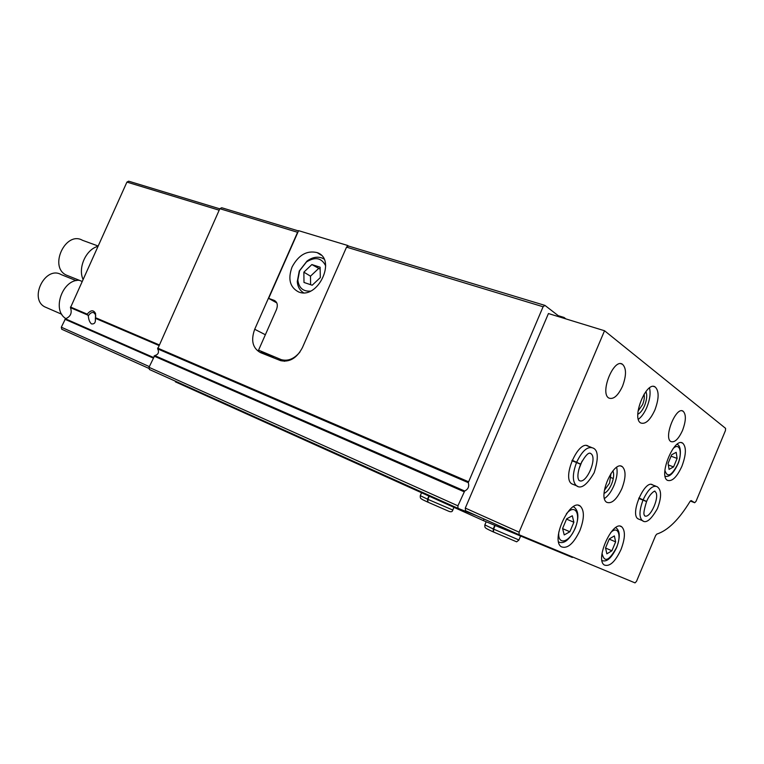 <?xml version="1.0" encoding="UTF-8"?>
<svg xmlns="http://www.w3.org/2000/svg" width="764" height="764" viewBox="0 0 764 764"><rect width="100%" height="100%" fill="white"/><g stroke="black" fill="none" stroke-linecap="round" stroke-linejoin="round"><path stroke-width="1.15" d="M95.462 317.671L95.376 319.419C95.605 322.733 94.306 324.222 91.47 323.907C89.703 322.408 88.653 319.763 88.318 315.952L87.191 314.147C90.782 309.907 93.571 309.707 95.557 313.546L95.462 317.671L159.046 344.812M219.784 208.83L128.667 181.183L126.919 182.099L70.469 307.682C72.274 312.944 70.603 316.649 65.437 318.817L153.411 357.428M321.1 255.119L317.175 252.626C306.908 250.172 298.533 254.975 292.049 267.028C287.722 279.041 289.89 287.331 298.543 291.915C317.728 300.29 337.163 259.244 317.175 252.626M265.356 334.747L254.708 329.265C250.716 340.391 252.626 348.164 260.428 352.586L280.579 360.637C289.537 362.508 296.814 358.173 302.41 347.63L346.55 247.135L543.089 306.756L544.942 305.399L348.441 246.027L346.55 247.135M254.708 329.265L297.588 232.285L219.841 208.696L221.722 207.741L298.466 230.929M543.089 306.756L468.275 482.647L157.699 348.919L219.841 208.696M544.942 305.399L560.117 317.127M563.183 318.072L564.013 317.442L558.236 315.675M564.013 317.442L565.895 318.894M61.712 329.227L148.789 368.353L61.712 329.227L61.321 327.202L65.437 318.817M476.535 515.633L457.989 508.346L457.922 505.825L464.684 491.023L154.72 355.594L148.999 367.312L149.477 369.528L458.104 508.413M468.275 482.647C469.392 486.477 468.198 489.275 464.684 491.023M157.699 348.919C159.332 352.309 158.339 354.534 154.72 355.594M88.318 315.952C89.865 313.278 91.661 312.142 93.714 312.562L95.548 314.692L95.739 316.239M66.067 318.674C51.494 310.681 62.304 279.252 79.294 280.292M47.12 307.892L44.799 306.88C28.736 298.762 45.105 265.786 60.853 274.41M348.441 246.027L347.572 245.445L346.923 246.915M299.985 351.975C294.236 358.87 288.009 361.429 281.286 359.653L258.557 350.16L276.501 309.506C278.077 305.046 277.303 301.99 274.161 300.357L268.651 298.38L298.59 230.661L347.572 245.445M276.788 302.897L268.651 298.38M325.684 265.862C321.634 257.793 315.226 256.503 306.44 261.995L299.612 270.752L297.845 280.111C298.886 287.904 303.069 291.571 310.394 291.113M320.126 267.219L311.874 264.554L303.862 272.156L303.986 282.451L312.199 285.23L320.307 277.59L320.126 267.219M323.955 259.015L322.007 258.012C317.156 256.312 312.151 257.334 307.004 261.078L299.268 271L297.263 281.62C297.702 286.739 299.794 290.444 303.537 292.736M320.164 269.176L311.874 264.554M318.464 268.632L310.49 276.167L303.862 272.156M310.49 276.167L310.614 284.695M572.57 556.966L572.37 557.453L483.354 520.59L175.405 381.857L175.653 381.293M519.195 534.819L465.467 510.677L465.295 508.089L548.437 313.546L604.534 330.745L725.599 428.365L725.447 430.571L696.023 501.346L694.677 502.722L691.172 500.563L690.112 501.346C678.938 519.654 667.831 530.569 656.811 534.084L655.607 535.583L636.517 581.337L635.027 582.884L519.09 534.752L519.1 532.174L604.534 330.745M681.899 466.288C676.875 477.156 672.043 481.836 667.421 480.327C658.243 475.714 674.326 436.731 682.729 443.168C686.492 446.978 686.215 454.695 681.899 466.288M620.989 549.574C615.23 561.769 609.691 566.917 604.353 565.026C594.631 559.42 612.938 519.396 621.762 526.835C625.506 530.722 625.248 538.305 620.989 549.574M579.866 530.617C573.602 543.691 567.413 549.087 561.32 546.785C550.261 540.244 570.154 497.612 580.239 506.083C584.527 510.438 584.403 518.613 579.866 530.617M639.21 519.31L638.055 518.842C629.546 514.258 644.94 478.732 652.704 484.949M621.877 488.616C616.739 499.503 611.697 504.078 606.759 502.32C597.343 497.173 613.673 459.794 622.307 466.661C626.088 470.452 625.945 477.767 621.877 488.616M573.554 484.577L571.883 483.898C561.397 478.073 578.797 438.67 588.452 446.291M654.872 410.039C650.116 420.238 645.408 424.555 640.757 422.979C631.236 418.309 646.344 380.529 655.159 386.956C659.198 390.882 659.103 398.579 654.872 410.039M682.529 430.428C678.527 439.071 674.66 442.786 670.916 441.563C663.276 437.848 676.035 405.98 683.083 411.185C686.273 414.374 686.091 420.792 682.529 430.428M622.536 386.192C618.038 395.723 613.502 399.687 608.918 398.082C599.473 393.412 613.645 357.924 622.421 364.227C626.47 368.067 626.509 375.391 622.536 386.192M649.505 387.931C650.775 393.202 649.887 399.658 646.85 407.288C644.434 412.894 641.607 416.896 638.37 419.274M645.876 391.55C647.347 394.95 646.907 399.639 644.587 405.627C642.61 410.134 640.356 413.009 637.825 414.241M644.052 394.186C644.692 397.06 644.195 400.537 642.572 404.614L638.055 411.07M616.663 467.358C617.742 472.305 616.854 478.35 613.979 485.493C611.286 491.691 608.125 496.027 604.486 498.51M612.909 470.825C614.237 474.033 613.798 478.474 611.572 484.137C609.385 489.094 606.883 492.178 604.085 493.391M611.009 473.355L609.529 483.182L604.41 490.24M569.858 531.763L573.879 522.251L572.303 515.776L566.649 518.851L562.591 528.478L564.224 534.924L569.858 531.763L562.629 528.631M611.897 550.777L615.631 541.867L614.371 535.917L609.319 538.906L605.546 547.903L606.864 553.833L611.897 550.777L605.575 548.027M609.223 539.126L615.631 541.867M566.535 519.119L573.879 522.251M673.571 466.919L677.114 458.419L676.197 452.317L671.69 454.742L668.099 463.328L669.063 469.402L673.571 466.919L668.366 464.989M671.078 456.203L677.114 458.419M483.354 520.59L484.032 519.004M82.99 279.271C77.785 267.667 86.045 249.427 97.868 246.352M68.77 276.071L66.105 275.002C48.629 266.617 65.723 230.556 82.493 240.297L98.04 245.979M494.776 525.317L493.229 528.946L484.853 524.887M495.158 525.479L493.611 529.118L493.573 532.03L516.645 541.819L518.89 540.091M486.181 521.764L484.806 525.002C485.102 527.838 483.478 527.418 493.324 531.925L493.229 528.946M428.881 496.046L427.534 499.188L420.305 495.683M429.225 496.208L427.878 499.341L427.935 502.177L448.21 511.021C450.884 512.243 452.403 511.947 452.756 510.132M421.566 492.751L420.267 495.779C420.41 498.51 419.36 498.252 427.706 502.082L427.534 499.188M571.949 460.73L576.534 462.516C572.341 473.928 572.303 481.664 576.419 485.732L577.67 486.315M572.15 460.253L580.63 464.101M589.837 453.167L590.696 453.501C598.183 457.626 585.835 485.761 578.892 480.317L578.138 478.445C577.469 475.141 578.272 470.414 580.564 464.254L576.534 462.516M638.733 498.395L643.011 500.095C639.229 510.362 638.981 517.19 642.285 520.571L643.164 520.981M638.914 497.966L646.621 501.451M654.414 491.338L654.891 491.519C660.946 494.776 650.021 520.103 644.453 515.681C644.835 514.392 641.932 516.579 646.564 501.595L643.011 500.095M95.309 318.292L158.778 345.423M70.469 307.682L87.363 314.902M70.45 307.004L87.191 314.147M468.275 481.645L157.594 348.069M126.919 182.099L219.172 210.195M61.321 327.202L149.314 366.596M64.921 319.257L153.144 358.029M457.922 505.825L148.999 367.312M463.968 491.701L154.013 356.081M284.399 361.276L280.684 359.433M274.467 358.211L261.145 351.621M465.295 508.089L519.1 532.174M690.322 501.031L694.677 502.722M559.258 542.259L558.637 541.991M573.296 506.752L574.241 507.229C578.749 511.049 579.045 518.154 575.13 528.526C568.024 542.975 562.285 543.586 558.627 541.972M566.353 513.876C575.101 502.97 581.414 514.153 574.986 528.449C569.304 542.879 557.242 545.792 558.828 531.945M615.679 527.637L616.061 527.857C620.101 530.923 620.282 537.512 616.605 547.645C609.873 561.234 605.384 561.569 602.022 560.604M610.617 532.68C618.009 524.954 621.915 535.354 616.5 547.578C609.099 561.015 604.286 562.953 602.042 553.375M677.085 444.314L677.21 444.39C682.147 446.166 680.504 459.107 677.754 464.378C672.272 475.791 668.376 476.889 665.138 476.278M673.027 448.659C679.731 441.754 682.825 452.594 677.697 464.235C671.556 475.943 667.297 477.977 664.909 470.357M520.609 536.013L518.928 539.976L493.611 529.118M453.94 507.334L452.785 510.027L427.878 499.341M571.883 483.898L576.419 485.732C581.051 489.371 586.972 485.025 594.172 472.706C598.661 458.419 598.279 450.187 593.017 448.019C587.697 446.014 582.273 450.684 576.734 462.048M578.835 469.382L582.063 461.131M580.678 463.977C585.377 455.42 588.719 451.925 590.696 453.501L590.066 453.186M638.055 518.842L642.285 520.571C645.962 523.808 651.004 519.826 657.412 508.633C662.913 494.107 660.22 488.673 656.954 486.592C652.637 485.092 648.053 489.447 643.192 499.666M646.659 501.356C649.887 493.105 655.97 489.791 654.891 491.519L654.528 491.338M457.989 508.346L149.343 369.451M95.548 314.692L95.557 313.546M93.714 312.562L94.201 312.782M76.19 280.636L61.368 274.677M61.798 314.291L44.799 306.88M284.552 361.276L281.286 359.653M297.845 280.111L297.263 281.62M306.44 261.995L307.004 261.078M465.352 510.61L519.09 534.752M622.421 364.227L620.884 363.731M683.083 411.185L682.004 410.822M655.159 386.956L653.717 386.479M622.307 466.661L620.903 466.126M613.301 478.512L611.095 477.643M580.239 506.083L578.52 505.376M621.762 526.835L620.397 526.272M682.729 443.168L681.478 442.719M82.035 281.391L66.105 275.002M586.752 445.651L591.326 447.379M651.52 484.491L655.779 486.143"/></g></svg>
